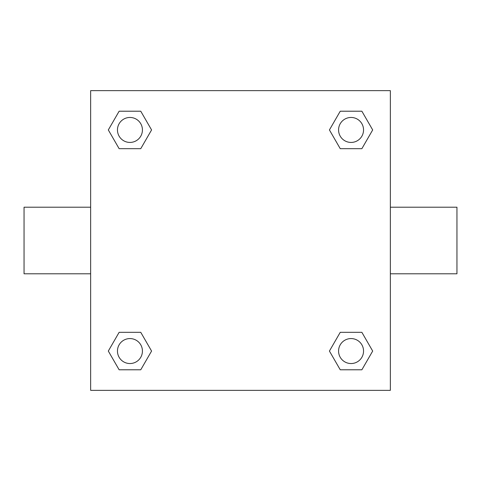 <?xml version="1.0" encoding="UTF-8"?>
<svg xmlns="http://www.w3.org/2000/svg" width="481" height="481" viewBox="0 0 481 481"><rect width="100%" height="100%" fill="white"/><g stroke="black" fill="none" stroke-linecap="round" stroke-linejoin="round"><path stroke-width="0.72" d="M140.759 148.677L119.132 148.677L108.315 129.942L119.132 111.213L140.759 111.213L151.575 129.942L140.759 148.677L119.132 148.677L132.81 148.677M132.81 332.323L140.759 332.323L151.575 351.058L140.759 369.787L119.132 369.787L108.315 351.058L119.132 332.323L140.759 332.323M348.19 148.677L340.241 148.677L329.425 129.942L340.241 111.213L361.868 111.213L372.685 129.942L361.868 148.677L340.241 148.677M340.241 332.323L361.868 332.323L372.685 351.058L361.868 369.787L340.241 369.787L329.425 351.058L340.241 332.323L361.868 332.323L348.19 332.323M390.35 273.797L456.95 273.797L456.95 207.203L390.35 207.203M90.65 207.203L24.05 207.203L24.05 273.797L90.65 273.797M90.65 90.65L390.35 90.65L390.35 390.35L90.65 390.35L90.65 90.65M361.868 369.787L340.241 369.787L361.868 369.787M363.546 351.058A12.488 12.488 0 0 0 344.811 340.241A12.488 12.488 0 0 0 344.811 361.868A12.488 12.488 0 0 0 363.546 351.058M140.759 369.787L119.132 369.787L140.759 369.787M142.43 351.058A12.488 12.488 0 0 0 123.701 340.241A12.488 12.488 0 0 0 123.701 361.868A12.488 12.488 0 0 0 142.43 351.058M340.241 111.213L361.868 111.213L340.241 111.213M363.546 129.942A12.488 12.488 0 0 0 344.811 119.132A12.488 12.488 0 0 0 344.811 140.759A12.488 12.488 0 0 0 363.546 129.942M119.132 111.213L140.759 111.213L119.132 111.213M142.43 129.942A12.488 12.488 0 0 0 123.701 119.132A12.488 12.488 0 0 0 123.701 140.759A12.488 12.488 0 0 0 142.43 129.942"/></g></svg>

